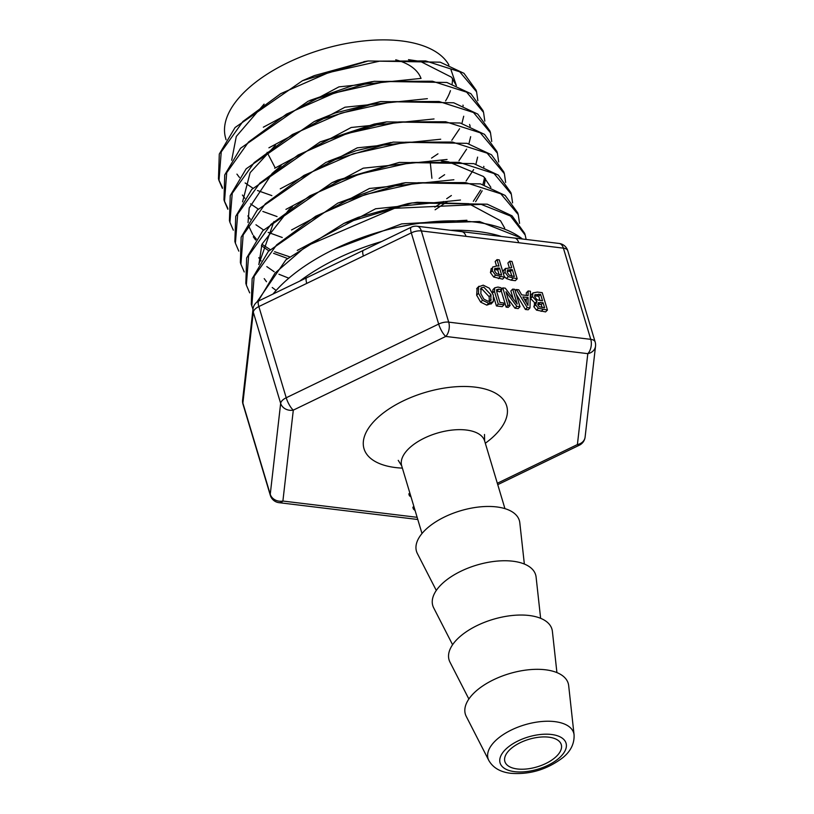 <?xml version="1.0" encoding="UTF-8"?>
<svg xmlns="http://www.w3.org/2000/svg" width="814" height="814" viewBox="0 0 814 814"><rect width="100%" height="100%" fill="white"/><g stroke="black" fill="none" stroke-linecap="round" stroke-linejoin="round"><path stroke-width="1.22" d="M477.849 100.631L476.587 91.829L459.737 71.795L425.691 60.938L379.67 61.131L328.734 72.558L280.698 93.671L242.928 121.459L221.235 151.892L218.997 180.545L222.415 188.421M484.808 121.113L483.557 112.373L466.666 92.165L432.417 81.217L386.111 81.4L334.859 92.877L286.508 114.113L248.494 142.074L226.699 172.7L224.501 201.516L227.859 209.279M491.737 141.514L490.496 132.824L473.504 112.515L439.092 101.506L392.572 101.648L341.035 113.166L292.419 134.493L254.192 162.586L232.224 193.356L229.924 222.334L233.323 230.169M498.707 161.986L497.405 153.195L480.26 132.804L445.645 121.744L398.84 121.927L347.059 133.516L298.219 154.945L259.788 183.16L237.698 214.092L235.399 243.203L238.797 251.129M505.647 182.458L504.385 173.718L487.148 153.164L452.309 142.033L405.23 142.206L353.103 153.856L303.937 175.427L265.303 203.836L243.152 234.951L240.903 264.224L244.251 271.968M512.586 202.879L511.324 194.241L494.047 173.555L459.065 162.312L411.731 162.444L359.3 174.145L309.859 195.818L270.981 224.359L248.646 255.647L246.347 285.093L249.695 292.877M519.556 223.341L518.243 214.591L500.824 193.824L465.608 182.57L418.03 182.733L365.374 194.475L315.7 216.229L276.618 244.902L254.161 276.322L251.811 305.901L252.991 309.269M526.149 239.448L525.183 235.053L510.48 216.025L481.206 204.365L394.515 208.313L306.176 246.174L275.04 273.066L258.119 301.261M451.811 140.283L459.605 128.714M461.904 123.474L463.705 116.229M463.176 105.912L462.963 105.118M420.818 78.419L338.95 86.864L263.329 127.198M458.994 160.633L466.615 149.145M468.895 143.844L470.665 136.671M470.105 126.282L469.912 125.6M427.36 98.677L344.963 107.214L268.905 147.812M434.859 207.143L443.427 201.526M466.137 180.983L473.646 169.587M475.915 164.225L477.615 157.122M434.035 118.956L351.21 127.483L274.694 168.244M248.616 225.926L252.706 234.463M253.429 235.511L256.318 239.092M261.915 244.241L270.034 249.481M274.613 251.719L289.418 256.746M473.31 201.323L480.657 189.998M482.936 184.585L484.595 177.564M483.923 167.012L483.74 166.341M440.7 139.225L357.295 147.822L280.26 188.848M447.069 159.463L363.248 168.172L285.918 209.402M273.921 221.571L258.74 264.519M453.876 179.752L369.434 188.482L291.514 229.986M460.47 200.02L375.61 208.771L297.252 250.447M466.91 220.258L401.689 223.881L333.648 249.491M417.144 517.317L282.896 501.048L293.305 410.134A10.389 8.873 -173.5 0 1 280.657 403.378L270.248 494.291A10.389 8.873 6.5 0 0 282.896 501.048A10.389 6.044 96.9 0 1 279.039 502.676L417.796 519.495M445.767 336.436A10.389 2.829 -115.8 0 1 438.665 324.064L286.213 397.761A10.389 2.829 64.2 0 0 293.305 410.134L445.767 336.436L587.81 353.652A10.389 6.044 -83.1 0 0 590.761 339.346L448.707 322.141A10.389 6.044 96.9 0 1 445.767 336.436M595.533 346.143A10.389 8.873 -173.5 0 1 587.81 353.652L577.401 444.556A10.389 8.873 6.5 0 0 585.113 437.057L595.533 346.143A10.389 10.389 0 0 0 595.156 341.972A10.389 5.077 163.3 0 0 590.761 339.346L563.4 248.148A10.389 5.077 -16.7 0 1 567.796 250.773A10.389 10.389 0 0 0 559.096 243.447L514.448 238.034A10.389 6.044 96.9 0 1 514.479 238.034A10.389 6.044 96.9 0 1 518.752 242.735L563.4 248.148A10.389 6.044 -83.1 0 0 559.096 243.447M502.91 272.079L503.988 269.953M509.188 267.358L507.895 263.034L509.747 261.172L511.975 261.436L517.185 278.805L508.262 276.679L505.016 272.293L505.565 268.335L503.713 270.197M517.185 278.805L515.333 280.677L511.121 280.169L506.41 278.551L504.192 276.363M529.995 307.926L527.248 307.59L516.381 289.53L518.732 289.815L521.713 294.861L528.113 295.635L528.174 290.964L530.433 291.239L529.995 307.926L528.144 309.798L525.396 309.462L516.279 294.322M526.292 295.411L526.322 292.837L528.174 290.964M547.435 310.042L538.369 308.262L535.663 304.843L536.884 301.322L532.437 296.622L533.007 292.908L537.403 292.084L542.216 292.664L547.435 310.042L545.584 311.904L536.518 310.134L533.821 306.715L535.052 303.276M535.032 303.195L530.596 298.494L531.155 294.78L532.865 293.04M533.007 292.908L531.155 294.78M513.186 298.718L510.856 290.964L512.708 289.092L514.784 289.346L520.004 306.715L516.829 306.329L505.952 291.758L510.073 305.515L507.997 305.26L502.787 287.891L505.28 288.187L517.205 304.07L512.708 289.092M520.004 306.715L518.152 308.587L514.977 308.201L508.129 299.023M510.073 305.515L508.221 307.377L506.145 307.132L501.159 290.527M501.689 289.988L498.85 289.102L496.581 289.743L496.916 292.389L499.949 302.503L503.5 302.94L504.049 304.782L498.28 304.08L494.424 291.229L494.78 287.8L497.954 287.067L501.017 287.769L501.689 289.988L499.837 291.86L496.55 290.934M504.049 304.782L502.207 306.654L496.428 305.952L493.854 297.375M492.501 292.847L492.928 289.672L494.78 287.8M491.483 303.439L486.792 305.138L480.667 302.126L476.648 295.187L477.167 288.085L479.019 286.213L478.51 286.874L483.211 285.165L489.326 288.187L493.335 295.116L493.335 301.567L490.984 304.08M504.466 277.269L495.533 275.142L492.287 270.747L492.602 267.063L497.079 265.873L498.962 266.107L497.018 259.625L499.257 259.9L504.466 277.269L502.614 279.141L493.681 277.014L490.435 272.619L491.269 268.417M496.469 265.812L495.177 261.498L497.018 259.625M465.995 236.345L421.347 230.932A10.389 5.077 -16.7 0 0 411.304 232.865A10.389 2.829 -115.8 0 1 411.274 227.198L363.349 250.356A10.389 2.829 64.2 0 0 363.39 256.023L411.304 232.865L438.665 324.064A10.389 5.077 163.3 0 1 448.707 322.141L421.347 230.932A10.389 6.044 96.9 0 0 417.043 226.231L461.691 231.644A10.389 6.044 96.9 0 1 461.731 231.644A10.389 6.044 96.9 0 1 465.995 236.345L518.752 242.735M306.898 277.666A10.389 2.829 64.2 0 0 306.736 277.727A10.389 2.829 64.2 0 0 306.766 283.394L363.39 256.023M249.735 337.637A10.389 8.873 6.5 0 0 250.02 340.751L253.296 312.169A10.389 8.873 -173.5 0 1 253.012 309.066L245.879 371.398A10.389 8.873 6.5 0 0 246.154 374.511L250.02 340.751M245.909 371.143A10.389 8.873 6.5 0 0 245.869 371.398L242.603 399.979A10.389 8.873 6.5 0 0 242.877 403.083L246.154 374.511M273.036 294.017A145.472 71.022 -16.7 0 1 398.199 227.126A145.472 71.022 -16.7 0 1 522.446 239.001M507.498 270.034L512.281 269.617L514.356 276.536L509.32 275.295L507.315 272.497L507.651 269.851M511.853 276.221L510.429 271.489L507.102 271.225M510.429 271.489L512.281 269.617M503.469 270.482L505.321 268.61L511.691 267.643L509.747 261.172M522.914 296.907L528.093 297.537L527.96 305.403L522.914 296.907M526.19 302.421L526.241 299.399L524.257 299.165M526.241 299.399L528.093 297.537M525.396 309.462L527.248 307.59M515.201 290.72L516.381 289.53M537.891 304.802L538.166 302.676L543.091 302.716L544.607 307.794L539.295 306.715L537.891 304.802M542.104 307.488L541.239 304.589L537.749 304.192M541.239 304.589L543.091 302.716M534.859 294.749L540.577 294.363L542.511 300.783L539.977 300.478L538.736 296.235L534.554 295.889M539.977 300.478L536.904 299.674L534.737 296.805L535.012 294.576M538.736 296.235L540.577 294.363M536.518 310.134L538.369 308.262M534.279 303.795L536.904 301.414M514.977 308.201L516.829 306.329M506.145 307.132L507.997 305.26M501.455 289.224L502.787 287.891M499.715 291.85L501.566 289.977M496.428 305.952L498.28 304.08M489.356 301.791L489.153 296.703L481.939 289.031L480.413 289.092M490.079 301.058L491.208 299.918L488.024 301.261L483.77 299.013L480.83 293.6L481.105 287.861L483.791 287.159L491.005 294.831L490.73 300.61M493.335 301.567L488.634 303.266L482.519 300.264L478.5 293.315L478.51 286.874L476.658 288.746M480.667 302.126L482.519 300.264M494.77 268.498L499.562 268.071L501.638 275L496.601 273.748L494.597 270.96L494.932 268.315M499.124 274.684L497.71 269.943L494.383 269.678M497.71 269.943L499.562 268.071M411.019 496.927A46.754 22.833 -16.7 0 1 409.371 495.695L408.842 493.925L409.829 492.928M409.371 495.695L410.358 494.698M415.15 510.673L413.339 508.933L414.326 507.936M413.339 508.933L412.861 507.336L413.848 506.349M517.338 768.976A29.436 14.377 -16.7 0 1 504.873 761.538A29.436 14.377 -16.7 0 1 528.947 739.305A29.436 14.377 -16.7 0 1 561.273 744.617A29.436 14.377 -16.7 0 1 548.351 762.189A29.436 14.377 -16.7 0 1 517.338 768.976M488.797 760.418L466.249 716.401A53.683 26.211 -16.7 0 1 509.259 673.677A53.683 26.211 -16.7 0 1 568.681 685.663L574.074 734.839A44.699 21.825 163.3 0 0 524.613 724.857A44.699 21.825 163.3 0 0 488.797 760.418C492.999 767.795 500.335 772.089 510.816 773.3C529.955 774.775 547.395 769.484 563.146 757.407C570.807 751.047 574.46 743.528 574.074 734.839M421.031 78.439A86.589 42.277 163.3 0 0 395.736 59.809M431.542 158.109L437.963 153.815M476.587 91.829L476.068 90.089L463.97 73.321L440.211 62.179L368.081 60.979L302.472 80.708L235.063 127.533L219.292 154.06L218.467 178.815L218.997 180.545M218.763 179.731L222.436 187.576M439.102 178.408L444.637 174.684M483.547 112.373L483.028 110.643L470.879 93.691L446.886 82.468L374.094 81.298L308.17 101.19L240.527 148.27L224.725 174.929L223.972 199.786L224.501 201.516M224.288 200.783L227.879 208.465M446.693 198.708L451.373 195.523M490.506 132.824L489.987 131.095L477.767 114.082L453.713 102.778L380.667 101.536L314.265 121.51L246.164 168.803L230.24 195.604L229.426 220.594L229.945 222.334M497.415 153.195L496.886 151.455L484.523 134.361L460.256 123.006L386.63 121.876L320.075 141.951L251.709 189.459L235.724 216.361L234.87 241.463L235.388 243.203M504.365 173.718L503.835 171.988L491.473 154.762L467.104 143.335L393.162 142.104L326.017 162.322L257.224 210.154L241.148 237.24L240.374 262.495L240.893 264.224M511.334 194.241L510.816 192.501L498.372 175.142L473.829 163.634L399.348 162.403L332.041 182.662L262.82 230.728L246.642 257.957L245.838 283.343L246.367 285.083M518.243 214.591L517.724 212.851L505.148 195.441L480.464 183.883L405.586 182.692L337.79 203.134L268.366 251.373L252.147 278.683L251.272 304.161L251.801 305.901M525.172 235.063L524.654 233.323L512.047 215.822L487.26 204.192L412.057 202.93L343.925 223.412L285.948 259.788L256.817 302.157M521.123 237.993L479.599 221.54L418.03 223.26L407.804 225.173M397.171 227.35L416.554 223.514M345.919 222.537L358.282 217.318L407.794 203.642L417.114 202.299L468.762 203.693L500.498 220.747L504.7 228.113M337.79 203.134L376.994 188.767L403.469 183.058M276.139 290.445L272.232 287.495M266.483 281.715L264.214 278.632M258.944 264.194L261.915 244.261L289.123 209.483L292.501 206.725M332.041 182.651L337.698 180.148L399.359 162.393M441.341 160.958L448.575 161.854L483.557 176.536L490.883 187.373M288.828 278.195L278.907 274.237M274.176 271.734L266.809 266.605M261.08 260.856L258.781 257.723M328.215 161.355L355.799 150.783L390.893 142.491M485.5 178.541L484.299 185.012M482.163 190.832L475.62 201.679M287.454 258.445L273.545 253.307M268.844 250.824L261.375 245.675M255.677 240.028L253.307 236.843M248.85 226.903L248.362 224.684M248.036 222.609L249.216 207.957L272.13 173.474L281.115 165.71M320.065 141.941L374.206 124.084L386.63 121.866M447.547 201.434L435.124 209.798M282.265 237.495L268.182 232.387M263.492 229.945L255.962 224.776M250.285 219.159L247.863 215.924M242.572 201.831L250.152 172.649L275.529 145.106M316.198 120.665L334.91 113.065L380.677 101.536M277.055 216.565L262.83 211.437M258.18 209.045L250.529 203.866M244.861 198.311L242.409 195.045M309.89 100.437L352.961 85.48L372.395 81.593M271.866 195.614L257.478 190.527M252.839 188.166L245.116 182.947M239.469 177.462L236.935 174.125M231.675 160.256L236.294 136.447L264.092 104.111M302.472 80.708L314.367 75.59L366.005 61.335M408.486 59.656L420.421 61.416L451.536 77.218L456.369 85.612M468.874 699.023L449.959 662.108A53.683 26.211 -16.7 0 1 492.969 619.393A53.683 26.211 -16.7 0 1 552.391 631.379L556.918 672.608M452.584 644.729L433.669 607.824A53.683 26.211 -16.7 0 1 476.678 565.109A53.683 26.211 -16.7 0 1 536.1 577.095L540.628 618.314M436.294 590.445L417.379 553.54A53.683 26.211 -16.7 0 1 460.388 510.816A53.683 26.211 -16.7 0 1 519.81 522.802L524.348 564.031M226.038 139.733L225.427 137.393A117.765 57.489 -16.7 0 1 316.982 51.007A117.765 57.489 -16.7 0 1 448.911 65.028M452.492 78.429A117.765 57.489 -16.7 0 1 452.106 84.046M450.457 90.669A117.765 57.489 -16.7 0 1 445.594 100.905M363.349 250.376L258.811 300.895A10.389 2.829 64.2 0 0 258.852 306.563L286.213 397.761A10.389 5.077 163.3 0 0 280.657 403.378L253.296 312.169A10.389 5.077 -16.7 0 1 258.852 306.563L306.766 283.394M497.751 484.656L579.314 445.227A10.389 2.829 -115.8 0 1 577.401 444.556L497.334 483.262M242.603 399.979A10.389 10.389 0 0 0 242.969 404.141A10.389 5.077 -16.7 0 1 242.877 403.083L270.248 494.291A10.389 5.077 163.3 0 0 270.329 495.35A10.389 10.389 0 0 0 279.039 502.676M485.317 443.243A74.471 36.355 163.3 0 0 483.506 388.624A74.471 36.355 163.3 0 0 378.317 417.134A74.471 36.355 163.3 0 0 395.553 467.562A74.471 36.355 163.3 0 0 402.381 468.121M500.854 236.263A145.472 71.022 163.3 0 0 450.661 230.301M381.695 241.493A145.472 71.022 163.3 0 0 299.806 281.074M421.998 533.516L401.699 465.852A43.295 21.133 -16.7 0 1 437.098 433.16A43.295 21.133 -16.7 0 1 484.635 440.964L484.503 434.473M508.913 271.296L510.754 269.434M511.121 280.169L512.973 278.296M506.41 278.551L508.262 276.679M503.449 273.87L505.016 272.293M538.705 304.283L540.557 302.411M536.925 296.021L538.776 294.149M541.137 311.365L542.989 309.503M533.821 306.715L535.663 304.843M530.596 298.494L532.437 296.622M496.998 290.974L498.85 289.102M492.592 293.071L494.424 291.229M489.153 296.703L491.005 294.831M476.648 295.187L478.5 293.315M486.792 305.138L488.634 303.266M496.184 269.76L498.036 267.887M498.402 278.632L500.254 276.76M493.681 277.014L495.533 275.142M490.435 272.619L492.287 270.747M514.672 771.672A34.432 16.809 -16.7 0 1 518.203 740.862A34.432 16.809 -16.7 0 1 566.341 746.692A34.432 16.809 -16.7 0 1 514.672 771.672M579.314 445.227A10.389 10.389 0 0 0 585.113 437.057M595.156 341.972L567.796 250.773M514.479 238.054L461.731 231.664M417.043 226.231A10.389 10.389 0 0 0 411.274 227.198M258.811 300.895A10.389 10.389 0 0 0 253.012 309.066M270.329 495.35L242.969 404.141M401.699 465.852L398.239 460.358M504.945 508.638L484.635 440.964M431.908 178.297L430.138 161.03M275.183 167.816L267.114 152.35M347.832 221.683L343.925 223.412M407.794 203.642L412.067 202.93M401.353 183.394L405.576 182.692M318.182 119.77L314.275 121.51M363.817 61.691L368.081 60.979M469.556 124.461L470.187 126.323M450.987 69.729L456.379 85.612"/></g></svg>
